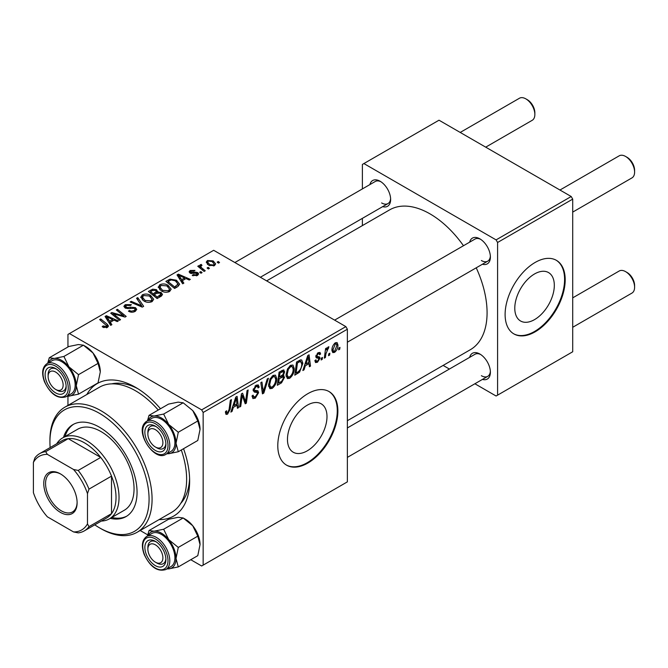 <?xml version="1.0" encoding="UTF-8"?>
<svg xmlns="http://www.w3.org/2000/svg" width="668" height="668" viewBox="0 0 668 668"><rect width="100%" height="100%" fill="white"/><g stroke="black" fill="none" stroke-linecap="round" stroke-linejoin="round"><path stroke-width="1" d="M307.23 450.85A27.956 16.141 120 0 0 325.491 426.217A27.956 16.141 120 0 0 321.208 403.814A27.956 16.141 120 0 0 307.23 405.2A27.956 16.141 120 0 0 288.968 429.833A27.956 16.141 120 0 0 293.252 452.236A27.956 16.141 120 0 0 307.23 450.85M307.831 463.066A42.493 24.532 120 0 0 335.586 425.625A42.493 24.532 120 0 0 329.074 391.573A42.493 24.532 120 0 0 307.831 393.677A42.493 24.532 120 0 0 280.076 431.119A42.493 24.532 120 0 0 286.589 465.17A42.493 24.532 120 0 0 307.831 463.066M286.288 464.995A42.493 24.532 120 0 0 307.23 462.715A42.493 24.532 120 0 0 334.902 425.549A42.493 24.532 120 0 0 328.773 391.406M469.662 242.158A14.871 8.584 60 0 1 479.866 238.843L479.866 238.843A14.871 8.584 60 0 1 490.387 257.063A14.871 8.584 60 0 1 482.413 264.236M480.651 239.328A12.75 7.356 -120 0 0 474.998 239.077L334.626 320.122M369.913 184.568A14.871 8.584 60 0 1 380.117 181.253L380.117 181.253A14.871 8.584 60 0 1 390.638 199.473A14.871 8.584 60 0 1 382.664 206.646M380.902 181.738A12.75 7.356 -120 0 0 375.249 181.496L234.877 262.532M469.662 357.338A14.871 8.584 60 0 1 479.866 354.023L479.866 354.023A14.871 8.584 60 0 1 490.387 372.243A14.871 8.584 60 0 1 482.413 379.416M480.651 354.508A12.75 7.356 -120 0 0 474.998 354.265L347.368 427.946M86.865 394.479A76.486 44.155 60 0 1 135.554 387.331L135.554 387.331A76.486 44.155 60 0 1 160.479 408.749M137.858 388.718A70.107 40.481 -120 0 0 111.681 383.858M347.368 420.706L470.355 349.698A80.728 46.61 -120 0 0 476.226 267.81M463.483 245.732A80.728 46.61 -120 0 0 429.992 213.869A80.728 46.61 -120 0 0 389.628 209.869L266.641 280.877M534.55 319.613A27.956 16.141 120 0 0 552.812 294.972A27.956 16.141 120 0 0 548.528 272.569A27.956 16.141 120 0 0 534.55 273.955A27.956 16.141 120 0 0 516.289 298.596A27.956 16.141 120 0 0 520.572 320.999A27.956 16.141 120 0 0 534.55 319.613M535.151 331.821A42.493 24.532 120 0 0 562.907 294.379A42.493 24.532 120 0 0 556.394 260.336A42.493 24.532 120 0 0 535.151 262.44A42.493 24.532 120 0 0 507.396 299.882A42.493 24.532 120 0 0 513.909 333.925A42.493 24.532 120 0 0 535.151 331.821M513.609 333.749A42.493 24.532 120 0 0 534.55 331.478A42.493 24.532 120 0 0 562.222 294.304A42.493 24.532 120 0 0 556.093 260.161M345.865 326.619L347.368 329.215L203.155 412.482L201.653 409.876L345.865 326.619L213.668 250.291L67.952 334.426L67.952 346.993M67.952 396.174L67.952 405.401M203.155 412.482L203.155 565.128L201.653 565.996L190.764 559.717M147.72 534.859L140.188 530.509M294.246 368.611C294.262 372.452 292.734 375.683 289.661 378.305L287.407 378.572L286.054 375.14L287.49 368.936L290.613 365.296L292.968 365.07L294.246 368.611L293.043 367.918M305.318 365.797L304.024 369.855L302.846 370.54L307.731 355.576L309.059 354.808L310.503 366.114L309.401 366.749L309.05 363.642L305.318 365.797L304.541 365.346M227.563 414.16L226.001 414.402L225.508 411.563L226.611 410.77L226.51 411.88L227.638 412.699L229.074 409.584L230.335 400.257L231.437 399.623L230.143 409.275L227.563 414.16L225.417 412.916M225.45 411.989L227.638 412.699M252.045 395.974L253.414 396.767L255.376 396.683L257.506 393.419L257.222 392.517L254.374 392.099L253.139 390.162L256.078 385.236L258.257 384.91L259.151 386.981L258.057 388.008L257.522 386.463L256.044 386.68L254.232 389.452L254.642 390.296L257.865 390.696L258.599 392.675L255.301 398.145L252.913 398.571L252.045 395.915L253.139 395.139L253.64 396.984L252.045 396.066M253.18 389.469L254.642 390.296M268.427 378.263L263.835 393.06L262.44 393.869L260.829 382.655L261.931 382.012L263.309 391.623L267.25 378.948L268.427 378.263M276.761 378.698C276.786 382.547 275.258 385.778 272.177 388.4L269.922 388.659L268.569 385.236L270.014 379.023L273.129 375.391L275.483 375.166L276.761 378.698L275.558 378.004M339.979 347.368L339.72 349.247L338.626 349.873L338.86 348.011L339.979 347.368M347.368 329.215L347.368 481.87L203.155 565.128M283.24 369.922L284.685 371.834L283.24 375.633L284.551 377.32L281.52 382.847L277.312 385.277L279.09 372.109L284.017 370.03M282.464 375.182L283.942 375.758M233.349 407.355L232.055 411.404L230.869 412.089L235.754 397.126L237.09 396.358L238.534 407.672L237.432 408.307L237.082 405.192L233.349 407.355L232.564 406.904M241.849 398.345L240.722 406.403L239.62 407.037L241.415 393.861L242.567 393.193L245.573 401.76L247.043 390.613L248.145 389.97L246.367 403.146L245.214 403.806L242.183 395.272L241.849 398.345L240.881 397.786M317.475 362.248L315.546 362.565L314.87 360.603L315.956 359.81L316.423 361.263L317.525 361.112L318.962 358.933L315.822 356.603L318.118 352.729L319.98 352.437L320.607 353.982L319.513 354.766L319.095 353.714L318.06 353.865L316.916 355.743L317.024 356.395L319.504 356.912L320.055 358.198L317.475 362.248L314.87 360.745M318.736 358.29L316.365 357.864L315.822 356.57M315.914 355.752L317.926 356.662M299.59 372.126L294.788 375.191L296.567 362.023L300.533 359.885L301.736 360.019L302.846 363.359L299.59 372.126L298.546 371.525M337.95 344.972C338.016 347.894 336.881 350.374 334.543 352.395L332.781 352.595L331.938 350.383C331.837 347.36 332.99 344.822 335.394 342.759L337.098 342.567L337.95 344.972L336.63 344.212M329.867 353.197L329.616 355.084L328.522 355.71L328.748 353.848L329.867 353.197M325.959 353.664L325.408 357.514L324.297 358.157L325.592 348.579L326.694 347.936L326.418 349.923L328.188 346.917L328.932 346.809L325.959 353.664L324.982 353.096M322.494 357.455L322.243 359.342L321.149 359.969L321.375 358.106L322.494 357.455M202.062 272.611L200.968 273.237L199.699 272.235L200.809 271.592L202.062 272.611M209.435 268.352L208.341 268.979L207.072 267.985L208.191 267.334L209.435 268.352M158.249 287.44L159.777 284.718C162.733 283.541 165.505 283.741 168.094 285.328L171.167 289.211L169.622 291.498C166.758 292.642 164.036 292.459 161.464 290.956L158.199 286.973M183.85 283.123L182.665 283.808L177.028 274.915L178.364 274.147L190.322 279.383L189.228 280.017L186.005 278.564L182.272 280.719L183.85 283.123M161.347 296.116L157.13 298.546L148.396 291.448L152.713 289.161L156.546 289.695L157.665 292.016L161.097 292.484L162.533 294.479L161.347 296.116M157.873 291.331L157.665 292.843M143.653 306.328L142.259 307.13L130.135 301.994L131.237 301.351L141.633 305.76L136.556 298.287L137.733 297.602L143.653 306.328M103.056 327.253L102.187 326.644L103.148 325.926L106.362 326.594L106.872 325.901L99.641 319.596L100.743 318.962L107.147 324.164L108.5 326.051L107.523 327.345L103.056 327.253M120.541 319.671L119.438 320.306L110.721 313.2L111.873 312.532L123.805 315.947L116.341 309.952L117.451 309.309L126.194 316.415L125.041 317.075L113.101 313.684L120.541 319.671M201.653 409.876L69.455 333.557M111.873 324.673L110.688 325.358L105.06 316.465L106.396 315.697L118.353 320.941L117.251 321.575L114.036 320.122L110.295 322.277L111.873 324.673M135.262 311.33C132.932 312.541 130.661 312.482 128.44 311.154L129.408 310.453L131.237 311.188L134.101 310.578L135.161 309.284L134.477 308.332L128.632 308.574L125.1 307.965L123.864 306.361L125.25 304.658L131.371 304.641L130.611 305.468L126.444 305.385L125.509 306.487L127.471 307.606L130.452 307.146L135.47 307.647L136.765 309.393L135.262 311.33M140.764 297.527L142.301 294.813C145.248 293.636 148.02 293.836 150.617 295.415L153.69 299.306L152.137 301.585C149.273 302.729 146.551 302.554 143.979 301.051L140.723 297.068M192.234 275.45L193.052 274.657L196.526 274.857L196.793 273.346L190.038 273.078L189.102 271.834L190.146 270.498L194.964 270.398L194.004 271.108L191.056 271.074L190.956 272.344L195.858 272.185L197.795 272.669L198.68 273.913L197.436 275.433L192.234 275.45M197.252 275.533L196.793 273.346M190.547 273.321L190.547 271.751L190.956 273.446M177.721 286.656L174.615 288.459L165.873 281.362L169.973 279.149L176.461 280.218L179.667 284.251L177.721 286.656M214.495 265.588L208.85 265.33L206.22 262.182L207.431 260.52L213.175 260.887L215.647 263.893L214.495 265.588M201.21 265.53C200.659 266.674 201.16 267.726 202.721 268.695L205.226 270.782L204.116 271.425L197.761 266.256L198.864 265.622L200.175 266.691L199.765 265.472L201.243 264.411L202.003 265.355L200.817 266.206L200.817 268.745M219.538 262.516L218.453 263.142L217.175 262.148L218.294 261.497L219.538 262.516M571.207 196.517L572.71 199.122L497.593 242.484L496.09 239.887L571.207 196.517L439.01 120.198L362.39 164.428L362.39 188.91M362.39 218.352L362.39 225.592M497.593 242.484L497.593 395.139L496.09 396.007L474.89 383.766M449.397 369.045L443.126 365.421M497.593 395.139L572.71 351.769L572.71 199.122M496.09 239.887L363.893 163.56M481.369 260.528A12.75 7.356 -120 0 0 487.74 261.163A12.75 7.356 -120 0 0 490.354 256.145M381.62 202.938A12.75 7.356 -120 0 0 387.991 203.573A12.75 7.356 -120 0 0 390.605 198.555M481.369 375.708A12.75 7.356 -120 0 0 487.74 376.343A12.75 7.356 -120 0 0 490.354 371.325M183.55 448.704A76.486 44.155 60 0 1 189.637 481.002A76.486 44.155 60 0 1 159.101 519.587M180.711 503.413A70.107 40.481 -120 0 0 189.587 478.313M111.873 314.144L111.873 312.532M123.805 316.741L123.805 315.947M117.451 310.862L117.451 309.309M113.101 315.137L113.101 313.684M106.396 318.578L106.396 315.697M110.295 324.74L110.295 322.277M107.999 318.578L109.669 321.216L112.65 319.496L106.73 316.832L107.999 318.578L107.999 321.116M109.669 323.746L109.669 321.216M106.73 319.104L106.73 316.832M112.65 320.916L112.65 319.496M103.148 327.303L103.148 325.926M103.966 327.671L103.966 326.518M106.362 327.813L106.362 326.594M100.743 320.498L100.743 318.962M107.147 327.537L107.147 324.164M129.408 311.647L129.408 310.453M129.734 311.781L129.734 310.653M131.237 312.181L131.237 311.188M134.101 311.873L134.101 310.578M125.25 308.048L125.25 304.658M126.127 308.399L126.127 307.297M127.471 308.608L127.471 307.606M135.47 311.204L135.47 307.647M131.237 302.462L131.237 301.351M141.633 306.863L141.633 305.76M137.733 300.049L137.733 297.602M142.301 299.882L142.301 294.813M150.617 296.817L150.617 295.415M142.409 299.974L142.409 297.176L145.123 300.45L150.985 300.834L152.045 299.222L149.407 295.982L143.495 295.54L142.434 297.502L142.434 299.99M145.123 301.61L145.123 300.45M150.985 302.078L150.985 300.834M152.713 290.38L152.713 289.161M156.546 293.369L156.546 289.695M161.097 296.258L161.097 292.484M150.517 291.64L153.248 293.853L156.362 291.549L156.362 293.469L156.362 291.549L155.502 290.355L152.396 290.563L150.517 291.64L150.517 293.177M153.248 295.39L153.248 293.853M154.266 294.68L157.214 297.076L160.871 294.279L159.978 293.093L156.579 293.344L154.266 294.68L154.266 296.216M157.214 298.496L157.214 297.076M160.287 296.726L160.287 295.239M193.052 275.834L193.052 274.657M196.526 275.859L196.526 274.857M190.146 273.137L190.146 270.498M191.683 273.554L191.683 272.644M195.858 273.095L195.858 272.185M197.795 275.208L197.795 272.669M178.364 277.028L178.364 274.147M182.272 283.19L182.272 280.719M179.976 277.028L181.638 279.667L184.618 277.946L178.698 275.283L179.976 277.028L179.976 279.558M181.638 282.197L181.638 279.667M178.698 277.546L178.698 275.283M184.618 279.366L184.618 277.946M169.973 280.418L169.973 279.149M176.461 281.587L176.461 280.218M168.002 281.545L174.699 286.989L178.014 284.025L175.3 280.81L171.15 279.934L168.002 281.545L168.002 283.09M174.699 288.409L174.699 286.989M176.101 287.599L176.101 286.18M159.777 289.787L159.777 284.718M168.094 286.731L168.094 285.328M159.894 289.887L159.894 287.09L162.608 290.355L168.47 290.739L169.522 289.127L166.883 285.887L160.971 285.445L159.919 287.407L159.919 289.904M162.608 291.515L162.608 290.355M168.47 291.991L168.47 290.739M207.431 264.328L207.431 260.52M213.175 262.324L213.175 260.887M208.341 261.096L207.656 262.132L209.819 264.628L213.551 265.029L214.177 264.044L212.082 261.522L208.341 261.096M209.819 265.789L209.819 264.628M213.551 265.989L213.551 265.029M208.191 268.862L208.191 267.334M198.864 267.158L198.864 265.622M200.175 268.219L200.175 266.691M200.225 268.26L200.225 264.678M201.243 265.513L201.243 264.411M200.809 273.112L200.809 271.592M218.294 263.025L218.294 261.497M338.776 348.696L339.72 349.247M280.293 382.138L281.52 382.847M282.138 370.356L284.685 371.834M281.787 375.725L284.551 377.32M279.984 373.011L279.433 377.119L282.99 374.564L283.591 372.51L283.207 371.525L279.984 373.011L279.04 372.468M278.489 376.568L279.433 377.119M280.627 371.224L281.863 371.926M279.224 378.656L278.623 383.098L281.754 381.236L283.457 377.921L283.09 376.894L279.224 378.656L278.28 378.113M277.679 382.555L278.623 383.098M280.309 376.61L281.545 377.32M268.653 386.363L272.177 388.4M270.874 379.466L269.663 384.659L270.598 387.073L272.26 386.931C274.598 384.768 275.734 382.188 275.675 379.199L274.74 376.694L273.095 376.835L270.874 379.466L270.031 378.981M268.619 384.058L269.663 384.659M272.026 376.218L273.095 376.835M262.19 392.108L263.835 393.06M262.015 390.872L263.309 391.623M252.053 396.266L255.301 398.145M256.103 385.219L259.151 386.981M255.877 385.361L259.151 387.248M254.967 386.054L256.044 386.68M253.289 388.91L254.232 389.452M253.189 389.461L254.466 390.204M253.172 389.536L258.599 392.675M225.701 411.421L226.51 411.88M229.191 408.724L230.143 409.275M231.245 410.937L232.055 411.404M237.282 406.946L238.534 407.672M235.854 404.482L237.082 405.192M235.403 401.142L233.942 405.585L236.923 403.864L236.272 398.161L235.403 401.142L234.593 400.683M233.149 405.125L233.942 405.585M235.554 397.744L236.272 398.161M239.779 405.86L240.722 406.403M244.112 400.917L245.573 401.76M244.563 402.103L246.367 403.146M241.29 394.755L242.183 395.272M315.822 356.612L318.569 358.198M318.285 352.637L320.607 353.982M317.242 353.389L318.06 353.865M316.056 355.251L316.916 355.743M317.158 356.528L320.055 358.198M303.222 369.387L304.024 369.855M309.251 365.396L310.503 366.114M307.823 362.933L309.05 363.642M307.372 359.593L305.919 364.035L308.9 362.315L308.24 356.603L307.372 359.593L306.57 359.125M305.117 363.567L305.919 364.035M307.522 356.194L308.24 356.603M296.675 372.677L297.903 373.387M301.652 362.674L302.846 363.359M297.469 362.916L296.108 373.011L297.51 372.201C300.408 370.214 301.819 367.45 301.752 363.918L300.433 361.413L297.469 362.916L296.517 362.373M295.156 372.46L296.108 373.011M299.03 360.595L301.001 361.513L299.222 360.486M286.129 376.268L289.661 378.305M288.351 369.371L287.14 374.573L288.075 376.977L289.737 376.844C292.083 374.673 293.219 372.093 293.152 369.103L292.225 366.598L290.58 366.74L288.351 369.371L287.516 368.886M286.096 373.963L287.14 374.573M289.511 366.122L290.58 366.74M331.963 350.909L334.543 352.395M335.353 343.886L333.031 349.614L333.599 351.368L334.551 351.284L336.856 345.598L336.271 343.811L334.518 343.402M332.021 349.03L333.031 349.614M328.664 354.533L329.616 355.084M324.456 356.962L325.408 357.514M325.483 349.381L326.418 349.923M327.378 347.794L328.497 348.437M327.228 348.061L327.946 348.479M321.291 358.791L322.243 359.342M156.888 447.869L155.385 447.001A10.621 6.129 -120 0 0 162.892 442.667A10.621 6.129 -120 0 0 155.385 429.658A10.621 6.129 -120 0 0 147.87 433.991A10.621 6.129 -120 0 0 155.385 447.001L156.888 447.869A12.75 7.356 60 0 0 163.259 448.504A12.75 7.356 -120 0 0 164.687 447.168A12.75 7.356 -120 0 0 165.873 443.485A12.75 7.356 60 0 1 163.259 448.504A12.75 7.356 -120 0 1 156.103 447.376M627.085 157.314L625.59 156.454L627.085 157.314A10.621 6.129 60 0 1 634.6 170.332L634.6 172.06A12.75 7.356 -120 0 0 625.59 156.454L625.59 156.454A12.75 7.356 -120 0 0 619.211 155.819L559.959 190.029M572.71 212.107L631.961 177.897A12.75 7.356 -120 0 0 634.6 172.06M147.87 433.991L147.87 432.254A12.75 7.356 60 0 1 150.509 426.418A12.75 7.356 60 0 1 156.162 426.668A12.75 7.356 -120 0 0 150.509 426.418A12.75 7.356 -120 0 0 149.081 427.754A12.75 7.356 -120 0 0 147.904 433.181M627.085 272.502L625.59 271.634L627.085 272.502A10.621 6.129 60 0 1 634.6 285.512L634.6 287.24A12.75 7.356 -120 0 0 625.59 271.634L625.59 271.634A12.75 7.356 -120 0 0 619.211 270.999L572.71 297.853M572.71 327.287L631.961 293.077A12.75 7.356 -120 0 0 634.6 287.24M156.888 563.049L155.385 562.18A10.621 6.129 -120 0 0 162.892 557.847A10.621 6.129 -120 0 0 155.385 544.837A10.621 6.129 -120 0 0 147.87 549.171A10.621 6.129 -120 0 0 155.385 562.18L156.888 563.049A12.75 7.356 60 0 0 163.259 563.683A12.75 7.356 -120 0 0 165.873 558.665A12.75 7.356 60 0 1 163.259 563.683L163.259 563.683A12.75 7.356 -120 0 1 156.103 562.556M147.87 549.171L147.87 547.434A12.75 7.356 60 0 1 150.509 541.606A12.75 7.356 60 0 1 156.162 541.848A12.75 7.356 -120 0 0 150.509 541.606A12.75 7.356 -120 0 0 147.904 548.361M485.703 147.16L532.212 120.307A12.75 7.356 -120 0 0 534.851 114.47L534.851 112.742A10.621 6.129 60 0 0 527.336 99.724L525.841 98.864A12.75 7.356 -120 0 0 519.462 98.229L460.21 132.439M57.139 390.279L55.636 389.411A10.621 6.129 -120 0 0 63.143 385.077A10.621 6.129 -120 0 0 55.636 372.068A10.621 6.129 -120 0 0 48.121 376.401A10.621 6.129 -120 0 0 55.636 389.411L57.139 390.279A12.75 7.356 60 0 0 63.51 390.914A12.75 7.356 -120 0 0 66.124 385.895A12.75 7.356 60 0 1 63.51 390.914A12.75 7.356 -120 0 1 56.354 389.786M48.121 376.401L48.121 374.664A12.75 7.356 60 0 1 50.76 368.828A12.75 7.356 60 0 1 56.413 369.078A12.75 7.356 -120 0 0 50.76 368.828A12.75 7.356 -120 0 0 48.154 375.591M534.851 114.47A12.75 7.356 -120 0 0 525.841 98.864L527.336 99.724M149.031 415.362L168.545 404.098L178.114 402.136L183.166 402.787L163.652 414.051L154.083 416.014L149.031 415.362L147.444 420.832M147.895 420.573A20.683 11.941 60 0 1 154.083 416.014A20.683 11.941 60 0 1 168.703 424.456A20.683 11.941 -120 0 1 176.018 443.301A20.683 11.941 60 0 1 174.056 450.616A20.683 11.941 60 0 1 168.703 453.706L178.281 451.743L176.018 443.301L178.281 432.246L168.703 424.456L163.652 414.051M164.487 449.656A14.871 8.584 60 0 1 150.125 445.806A14.871 8.584 60 0 1 146.275 427.002A14.871 8.584 60 0 1 155.385 426.184A14.871 8.584 60 0 1 165.898 444.395A14.871 8.584 60 0 1 164.487 449.656M173.104 449.422A19.121 11.039 -120 0 0 169.622 427.228A19.121 11.039 -120 0 0 151.828 418.302L146.726 421.249A19.121 11.039 60 0 1 164.512 430.175A19.121 11.039 60 0 1 167.994 452.37A19.121 11.039 60 0 1 165.848 454.365L170.95 451.418A19.121 11.039 -120 0 0 173.104 449.422M183.166 402.787L192.743 410.578L197.786 420.982L200.049 429.424L197.786 440.479L178.281 451.743M197.786 420.982L178.281 432.246M166.866 453.781L168.703 453.706A20.683 11.941 60 0 1 167.008 453.689M192.743 410.578A20.683 11.941 60 0 1 200.049 429.424M149.031 530.542L168.545 519.278L178.114 517.316L183.166 517.967L192.743 525.758A20.683 11.941 60 0 1 198.095 535.035A20.683 11.941 60 0 1 200.049 544.604L197.786 555.659L178.281 566.923L176.018 558.481L178.281 547.426L168.703 539.635L163.652 529.24L154.083 531.194L149.031 530.542L147.444 536.012M183.166 517.976L185.428 519.278A20.683 11.941 60 0 1 192.743 525.758L197.786 536.162L200.049 544.604M146.275 554.323A14.871 8.584 60 0 1 146.275 542.182A14.871 8.584 60 0 1 155.385 541.364A14.871 8.584 60 0 1 164.487 552.695A14.871 8.584 60 0 1 165.898 559.584A14.871 8.584 60 0 1 158.107 566.806A14.871 8.584 60 0 1 146.275 554.323M165.848 569.545L170.95 566.598A19.121 11.039 -120 0 0 173.104 548.996A19.121 11.039 -120 0 0 151.828 533.481L146.726 536.429A19.121 11.039 60 0 1 167.994 551.943A19.121 11.039 60 0 1 165.848 569.545C157.456 572.042 150.233 566.998 144.171 554.423C141.157 545.865 142.008 539.869 146.726 536.429M183.166 517.967L163.652 529.24M197.786 536.162L178.281 547.426M147.895 535.753A20.683 11.941 60 0 1 154.083 531.194A20.683 11.941 60 0 1 168.703 539.635A20.683 11.941 60 0 1 176.018 558.481A20.683 11.941 60 0 1 168.703 568.885L178.281 566.923M167.008 568.877A20.683 11.941 -120 0 0 168.703 568.885M48.146 362.983A20.683 11.941 60 0 1 54.333 358.424A20.683 11.941 -120 0 1 68.954 366.866A20.683 11.941 60 0 1 74.307 376.134A20.683 11.941 60 0 1 76.269 385.712L78.523 374.656L68.954 366.866L63.903 356.461L54.333 358.424L49.282 357.772L47.695 363.242M64.738 379.925A14.871 8.584 60 0 1 66.149 386.805A14.871 8.584 60 0 1 58.358 394.036A14.871 8.584 60 0 1 46.526 381.553A14.871 8.584 60 0 1 46.526 369.412A14.871 8.584 60 0 1 55.636 368.594A14.871 8.584 60 0 1 64.738 379.925M73.355 376.226A19.121 11.039 -120 0 0 52.079 360.712L46.977 363.659A19.121 11.039 60 0 1 68.245 379.173A19.121 11.039 60 0 1 66.099 396.775L71.2 393.828A19.121 11.039 -120 0 0 73.355 376.226M49.282 357.772L68.796 346.508L78.365 344.546L83.416 345.197L92.994 352.988L98.037 363.392L78.523 374.656M98.037 363.392L100.3 371.834A20.683 11.941 60 0 0 92.994 352.988A20.683 11.941 60 0 0 85.679 346.508L83.416 345.197L63.903 356.461M78.523 394.153L76.269 385.712A20.683 11.941 60 0 1 68.954 396.116L78.523 394.153L98.037 382.889L100.3 371.834M67.117 396.191L68.954 396.116A20.683 11.941 60 0 1 67.259 396.099M110.253 518.351A53.114 30.661 -120 0 0 126.052 516.589A53.114 30.661 -120 0 0 134.193 474.03A53.114 30.661 -120 0 0 99.499 427.228A53.114 30.661 -120 0 0 72.946 424.597A53.114 30.661 -120 0 0 63.518 437.398M73.705 424.18A53.114 30.661 -120 0 0 65.021 436.53M94.764 524.839A70.107 40.481 -120 0 0 99.499 527.837A70.107 40.481 -120 0 0 149.073 499.213A70.107 40.481 -120 0 0 99.499 413.35A70.107 40.481 -120 0 0 49.925 441.974A70.107 40.481 -120 0 0 50.15 447.568M101.002 528.705L99.499 527.837L101.002 528.705A72.236 41.7 60 0 0 137.115 532.279L171.668 512.331A72.236 41.7 -120 0 0 181.312 449.99M49.925 441.974L49.925 440.237A72.236 41.7 60 0 1 64.888 407.171A72.236 41.7 60 0 1 101.002 410.745A72.236 41.7 60 0 1 148.187 474.397A72.236 41.7 60 0 1 137.115 532.279M158.249 410.043A72.236 41.7 -120 0 0 135.554 390.797A72.236 41.7 -120 0 0 99.44 387.223L64.888 407.171M56.705 443.786A46.735 26.987 60 0 1 62.608 437.924L77.63 429.248A46.735 26.987 60 0 1 101.002 431.561A46.735 26.987 60 0 1 131.538 472.752A46.735 26.987 60 0 1 124.373 510.202L109.352 518.877A46.735 26.987 60 0 1 101.319 521.057M111.756 517.483A53.114 30.661 -120 0 0 126.795 516.139M43.762 483.515A23.58 13.619 60 0 1 60.437 473.888A23.58 13.619 60 0 1 77.112 502.77A23.58 13.619 60 0 1 60.437 512.398A23.58 13.619 60 0 1 43.762 483.515M60.897 474.163A22.311 12.876 -120 0 0 50.192 473.303A22.311 12.876 -120 0 0 45.566 483.515A22.311 12.876 -120 0 0 55.302 505.968A22.311 12.876 -120 0 0 72.495 511.938A22.311 12.876 -120 0 0 77.112 502.236M62.608 437.924A46.735 26.987 60 0 1 98.63 450.441A46.735 26.987 60 0 1 119.029 497.476A46.735 26.987 60 0 1 109.352 518.877M87.483 523.879L88.986 526.651A44.614 25.76 60 0 1 84.252 530.91L106.78 517.9A44.614 25.76 -120 0 0 111.514 513.642A44.614 25.76 -120 0 0 116.023 497.476A44.614 25.76 -120 0 0 111.514 476.117A44.614 25.76 -120 0 0 100.726 457.421L68.228 438.659A44.614 25.76 -120 0 0 62.166 440.63L39.637 453.639A44.614 25.76 60 0 1 45.691 451.668L47.345 454.357A42.493 24.532 -120 0 0 33.4 462.406L33.4 492.65A42.493 24.532 -120 0 0 47.345 516.807L73.538 531.928A42.493 24.532 -120 0 0 87.483 523.879L87.483 493.635A42.493 24.532 -120 0 0 73.538 469.479L47.345 454.357M73.538 469.479L78.189 470.431L100.726 457.421A44.614 25.76 -120 0 0 68.228 438.659L45.691 451.668M88.986 526.651L111.514 513.642L111.514 476.117L88.986 489.126L87.483 493.635M33.4 462.406L34.903 457.897A44.614 25.76 60 0 1 39.637 453.639M84.252 530.91A44.614 25.76 60 0 1 78.189 532.88L73.538 531.928M78.189 470.431A44.614 25.76 60 0 1 88.986 489.126M117.267 314.97L117.267 313.993M121.184 316.031L121.184 315.087M115.255 316.899L115.255 315.321M130.452 308.307L130.452 307.146M138.518 305.543L138.518 304.383M151.085 291.315L151.085 289.895M155.026 294.246L155.026 292.826M159.268 297.318L159.268 295.899M193.269 273.429L193.269 272.519M168.495 281.261L168.495 279.842M202.721 270.289L202.721 268.695M261.58 387.874L262.95 388.659M253.189 390.772L255.694 392.216M242.384 396.007L243.995 396.942M243.261 398.696L245.014 399.706M315.855 357.004L317.684 358.065M297.828 361.288L299.055 361.998M144.572 423.245A19.121 11.039 60 0 1 146.726 421.249L144.313 423.479C135.788 433.849 155.001 461.889 165.848 454.365M166.307 451.927A17.844 10.304 -120 0 0 161.689 429.349A17.844 10.304 -120 0 0 144.455 424.731A17.844 10.304 -120 0 0 149.073 447.301A17.844 10.304 -120 0 0 166.307 451.927M144.455 554.482A17.844 10.304 -120 0 0 161.689 569.771A17.844 10.304 -120 0 0 166.307 552.536A17.844 10.304 -120 0 0 149.073 537.247A17.844 10.304 -120 0 0 144.455 554.482M66.558 379.758A17.844 10.304 -120 0 0 49.323 364.477A17.844 10.304 -120 0 0 44.706 381.712A17.844 10.304 -120 0 0 61.94 397.001A17.844 10.304 -120 0 0 66.558 379.758M106.872 325.901L106.872 327.654M135.161 309.284L135.161 311.388M125.509 306.487L125.509 308.173M152.045 299.222L152.045 301.644M160.871 294.279L160.871 296.392M178.014 284.025L178.014 286.48M169.522 289.127L169.522 291.549M207.656 262.132L207.656 264.52M214.177 264.044L214.177 265.755M283.207 371.525L281.654 370.631M283.09 376.894L281.453 375.942M274.74 376.694L272.828 375.583M270.598 387.073L268.594 385.912M257.522 386.463L255.752 385.444M316.423 361.263L315.054 360.469M319.095 353.714L317.776 352.946M317.141 356.52L315.897 355.802M292.225 366.598L290.304 365.488M288.075 376.977L286.079 375.825M336.271 343.811L334.952 343.051M333.599 351.368L331.938 350.408M347.368 342.208L487.74 261.163M487.74 376.343L347.368 457.388M387.991 203.573L260.37 277.253M46.977 363.659C42.259 367.099 41.408 373.095 44.422 381.653C50.484 394.229 57.707 399.272 66.099 396.775"/></g></svg>
